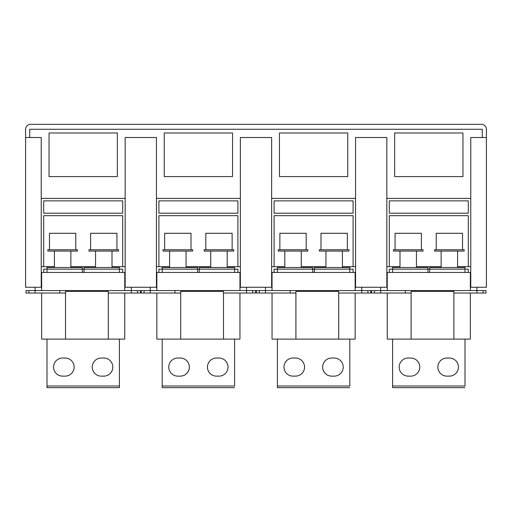 <?xml version="1.0" encoding="UTF-8"?>
<svg xmlns="http://www.w3.org/2000/svg" width="512" height="512" viewBox="0 0 512 512"><rect width="100%" height="100%" fill="white"/><g stroke="black" fill="none" stroke-linecap="round" stroke-linejoin="round"><path stroke-width="0.77" d="M164.25 132.986L164.25 176.595L232.55 176.595L232.55 132.986L164.25 132.986M386.835 198.4L470.765 198.4L470.765 137.51L482.285 137.51L482.285 129.28L29.715 129.28L29.715 137.51L41.235 137.51L41.235 198.4L125.165 198.4L125.165 137.51L156.435 137.51L156.435 198.4L240.365 198.4L240.365 137.51L271.635 137.51L271.635 198.4L355.565 198.4L355.565 137.51L386.835 137.51L386.835 287.27L355.565 287.27L355.565 198.4M49.05 132.986L49.05 176.595L117.35 176.595L117.35 132.986L49.05 132.986M279.45 132.986L347.75 132.986L347.75 176.595L279.45 176.595L279.45 132.986M394.65 132.986L394.65 176.595L462.95 176.595L462.95 132.986L394.65 132.986M41.235 198.4L41.235 287.27L25.6 287.27L25.6 137.51L29.715 137.51M271.635 198.4L271.635 287.27L240.365 287.27L240.365 198.4M482.285 137.51L486.4 137.51L486.4 287.27L470.765 287.27L470.765 198.4M156.435 198.4L156.435 287.27L125.165 287.27L125.165 198.4M25.6 137.51L25.6 129.28A4.934 4.934 0 0 1 30.534 124.346L481.466 124.346A4.934 4.934 0 0 1 486.4 129.28L486.4 137.51M472 124.346L40 124.346M43.706 272.454L43.706 269.165L84.019 269.165L84.019 267.52L119.405 267.52L119.405 269.165L122.694 269.165L122.694 272.454M41.235 266.694L54.4 266.694L43.706 266.694L43.706 215.68L122.694 215.68L122.694 266.694L112 266.694L125.165 266.694M70.854 266.694L95.546 266.694L70.854 266.694M122.694 200.87L122.694 213.21L43.706 213.21L43.706 200.87L122.694 200.87M156.435 266.694L169.6 266.694L158.906 266.694L158.906 215.68L237.894 215.68L237.894 266.694L227.2 266.694L240.365 266.694M186.054 266.694L210.746 266.694L186.054 266.694M237.894 200.87L237.894 213.21L158.906 213.21L158.906 200.87L237.894 200.87M271.635 266.694L284.8 266.694L274.106 266.694L274.106 215.68L353.094 215.68L353.094 266.694L342.4 266.694L355.565 266.694M301.254 266.694L325.946 266.694L301.254 266.694M353.094 200.87L353.094 213.21L274.106 213.21L274.106 200.87L353.094 200.87M386.835 266.694L400 266.694L389.306 266.694L389.306 215.68L468.294 215.68L468.294 266.694L457.6 266.694L470.765 266.694M416.454 266.694L441.146 266.694L416.454 266.694M468.294 200.87L468.294 213.21L389.306 213.21L389.306 200.87L468.294 200.87M158.906 272.454L158.906 269.165L199.219 269.165L199.219 267.52L234.605 267.52L234.605 269.165L237.894 269.165L237.894 272.454M274.106 272.454L274.106 269.165L314.419 269.165L314.419 267.52L349.805 267.52L349.805 269.165L353.094 269.165L353.094 272.454M389.306 272.454L389.306 269.165L429.619 269.165L429.619 267.52L465.005 267.52L465.005 269.165L468.294 269.165L468.294 272.454M41.645 293.03L41.645 339.11L65.51 339.11L65.51 291.386L108.294 291.386L108.294 339.11L124.755 339.11L124.755 293.03M35.066 287.27L35.066 290.56L26.01 290.56L26.01 293.03L28.89 293.03L28.89 290.56M131.334 287.27L131.334 290.56L35.066 290.56L35.066 293.03L65.51 293.03M137.51 290.56L140.39 290.56L140.39 293.03L137.51 293.03L137.51 290.56L131.334 290.56L131.334 293.03L137.51 293.03M131.334 293.03L108.294 293.03M35.066 293.03L28.89 293.03M124.755 290.56L124.755 272.454L41.645 272.454L41.645 290.56M106.65 291.386L106.65 290.56M59.75 293.03L59.75 290.56M108.294 339.11L65.51 339.11M156.845 293.03L156.845 339.11L180.71 339.11L180.71 291.386L223.494 291.386L223.494 339.11L239.955 339.11L239.955 293.03M150.266 287.27L150.266 290.56L141.21 290.56L141.21 293.03L144.09 293.03L144.09 290.56M246.534 287.27L246.534 290.56L150.266 290.56L150.266 293.03L180.71 293.03M252.71 290.56L255.59 290.56L255.59 293.03L252.71 293.03L252.71 290.56L246.534 290.56L246.534 293.03L252.71 293.03M246.534 293.03L223.494 293.03M150.266 293.03L144.09 293.03M239.955 290.56L239.955 272.454L156.845 272.454L156.845 290.56M221.85 291.386L221.85 290.56M174.95 293.03L174.95 290.56M223.494 339.11L180.71 339.11M272.045 293.03L272.045 339.11L295.91 339.11L295.91 291.386L338.694 291.386L338.694 339.11L355.155 339.11L355.155 293.03M265.466 287.27L265.466 290.56L256.41 290.56L256.41 293.03L259.29 293.03L259.29 290.56M361.734 287.27L361.734 290.56L265.466 290.56L265.466 293.03L295.91 293.03M367.91 290.56L370.79 290.56L370.79 293.03L367.91 293.03L367.91 290.56L361.734 290.56L361.734 293.03L367.91 293.03M361.734 293.03L338.694 293.03M265.466 293.03L259.29 293.03M355.155 290.56L355.155 272.454L272.045 272.454L272.045 290.56M337.05 291.386L337.05 290.56M290.15 293.03L290.15 290.56M338.694 339.11L295.91 339.11M387.245 293.03L387.245 339.11L411.11 339.11L411.11 291.386L453.894 291.386L453.894 339.11L470.355 339.11L470.355 293.03M380.666 287.27L380.666 290.56L371.61 290.56L371.61 293.03L374.49 293.03L374.49 290.56M476.934 287.27L476.934 290.56L380.666 290.56L380.666 293.03L411.11 293.03M483.11 290.56L485.99 290.56L485.99 293.03L483.11 293.03L483.11 290.56L476.934 290.56L476.934 293.03L483.11 293.03M476.934 293.03L453.894 293.03M380.666 293.03L374.49 293.03M470.355 290.56L470.355 272.454L387.245 272.454L387.245 290.56M452.25 291.386L452.25 290.56M405.35 293.03L405.35 290.56M453.894 339.11L411.11 339.11M293.03 358.035A9.05 9.05 0 0 0 283.974 367.085A9.05 9.05 0 0 0 293.03 376.134L295.494 376.134A9.05 9.05 0 0 0 304.55 367.085A9.05 9.05 0 0 0 295.494 358.035L293.03 358.035A9.05 9.05 0 0 0 283.974 367.085A9.05 9.05 0 0 0 293.03 376.134M331.706 358.035A9.05 9.05 0 0 0 322.65 367.085A9.05 9.05 0 0 0 331.706 376.134L334.17 376.134A9.05 9.05 0 0 0 343.219 367.085A9.05 9.05 0 0 0 334.17 358.035L331.699 358.035A9.05 9.05 0 0 0 322.65 367.085A9.05 9.05 0 0 0 331.699 376.134M277.395 272.454L277.395 267.52L312.774 267.52L312.774 272.454M349.805 386.01L349.805 339.11L349.805 386.01L277.395 386.01L277.395 339.11M349.805 272.454L349.805 269.165L314.419 269.165L314.419 272.454M349.805 387.654L277.395 387.654L277.395 386.01M177.83 358.035A9.05 9.05 0 0 0 168.774 367.085A9.05 9.05 0 0 0 177.83 376.134L180.294 376.134A9.05 9.05 0 0 0 189.35 367.085A9.05 9.05 0 0 0 180.294 358.035L177.83 358.035A9.05 9.05 0 0 0 168.774 367.085A9.05 9.05 0 0 0 177.83 376.134M216.506 358.035A9.05 9.05 0 0 0 207.45 367.085A9.05 9.05 0 0 0 216.506 376.134L218.97 376.134A9.05 9.05 0 0 0 228.019 367.085A9.05 9.05 0 0 0 218.97 358.035L216.499 358.035A9.05 9.05 0 0 0 207.45 367.085A9.05 9.05 0 0 0 216.499 376.134M162.195 272.454L162.195 267.52L197.574 267.52L197.574 272.454M234.605 386.01L234.605 339.11L234.605 386.01L162.195 386.01L162.195 339.11M162.195 267.52L169.6 267.52L169.6 251.066M186.054 251.066L186.054 267.52L197.574 267.52M234.605 272.454L234.605 269.165L199.219 269.165L199.219 272.454M234.605 387.654L162.195 387.654L162.195 386.01M62.63 358.035A9.05 9.05 0 0 0 53.574 367.085A9.05 9.05 0 0 0 62.63 376.134L65.094 376.134A9.05 9.05 0 0 0 74.15 367.085A9.05 9.05 0 0 0 65.094 358.035L62.63 358.035A9.05 9.05 0 0 0 53.574 367.085A9.05 9.05 0 0 0 62.63 376.134M101.306 358.035A9.05 9.05 0 0 0 92.25 367.085A9.05 9.05 0 0 0 101.306 376.134L103.77 376.134A9.05 9.05 0 0 0 112.819 367.085A9.05 9.05 0 0 0 103.77 358.035L101.299 358.035A9.05 9.05 0 0 0 92.25 367.085A9.05 9.05 0 0 0 101.299 376.134M46.995 272.454L46.995 267.52L82.374 267.52L82.374 272.454M119.405 386.01L119.405 387.654L46.995 387.654L119.405 387.654L119.405 339.11L119.405 386.01L46.995 386.01L46.995 339.11M119.405 272.454L119.405 269.165L84.019 269.165L84.019 272.454M119.405 387.654L46.995 387.654L46.995 386.01M408.23 358.035A9.05 9.05 0 0 0 399.174 367.085A9.05 9.05 0 0 0 408.23 376.134L410.694 376.134A9.05 9.05 0 0 0 419.75 367.085A9.05 9.05 0 0 0 410.694 358.035L408.23 358.035A9.05 9.05 0 0 0 399.174 367.085A9.05 9.05 0 0 0 408.23 376.134M446.906 358.035A9.05 9.05 0 0 0 437.85 367.085A9.05 9.05 0 0 0 446.906 376.134L449.37 376.134A9.05 9.05 0 0 0 458.419 367.085A9.05 9.05 0 0 0 449.37 358.035L446.899 358.035A9.05 9.05 0 0 0 437.85 367.085A9.05 9.05 0 0 0 446.899 376.134M392.595 272.454L392.595 267.52L427.974 267.52L427.974 272.454M465.005 386.01L465.005 339.11L465.005 386.01L392.595 386.01L392.595 339.11M392.595 267.52L400 267.52L400 251.066M416.454 251.066L416.454 267.52L427.974 267.52M465.005 272.454L465.005 269.165L429.619 269.165L429.619 272.454M465.005 387.654L392.595 387.654L392.595 386.01M47.814 251.066L77.44 251.066L77.44 249.747L47.814 249.747L47.814 251.066M88.96 251.066L118.586 251.066L118.586 249.747L88.96 249.747L88.96 251.066M163.014 251.066L192.64 251.066L192.64 249.747L163.014 249.747L163.014 251.066M204.16 251.066L233.786 251.066L233.786 249.747L204.16 249.747L204.16 251.066M278.214 251.066L307.84 251.066L307.84 249.747L278.214 249.747L278.214 251.066M319.36 251.066L348.986 251.066L348.986 249.747L319.36 249.747L319.36 251.066M434.56 251.066L464.186 251.066L464.186 249.747L434.56 249.747L434.56 251.066M393.414 251.066L423.04 251.066L423.04 249.747L393.414 249.747L393.414 251.066M49.466 249.747L49.466 233.286L75.795 233.286L75.795 249.747M54.4 251.066L54.4 267.52M70.854 251.066L70.854 267.52M90.605 249.747L90.605 233.286L116.934 233.286L116.934 249.747M95.546 251.066L95.546 267.52M112 251.066L112 267.52M164.666 249.747L164.666 233.286L190.995 233.286L190.995 249.747M205.805 249.747L205.805 233.286L232.134 233.286L232.134 249.747M210.746 251.066L210.746 267.52M227.2 251.066L227.2 267.52M279.866 249.747L279.866 233.286L306.195 233.286L306.195 249.747M284.8 251.066L284.8 267.52M301.254 251.066L301.254 267.52M321.005 249.747L321.005 233.286L347.334 233.286L347.334 249.747M325.946 251.066L325.946 267.52M342.4 251.066L342.4 267.52M436.205 249.747L436.205 233.286L462.534 233.286L462.534 249.747M441.146 251.066L441.146 267.52M457.6 251.066L457.6 267.52M395.066 249.747L395.066 233.286L421.395 233.286L421.395 249.747"/></g></svg>
